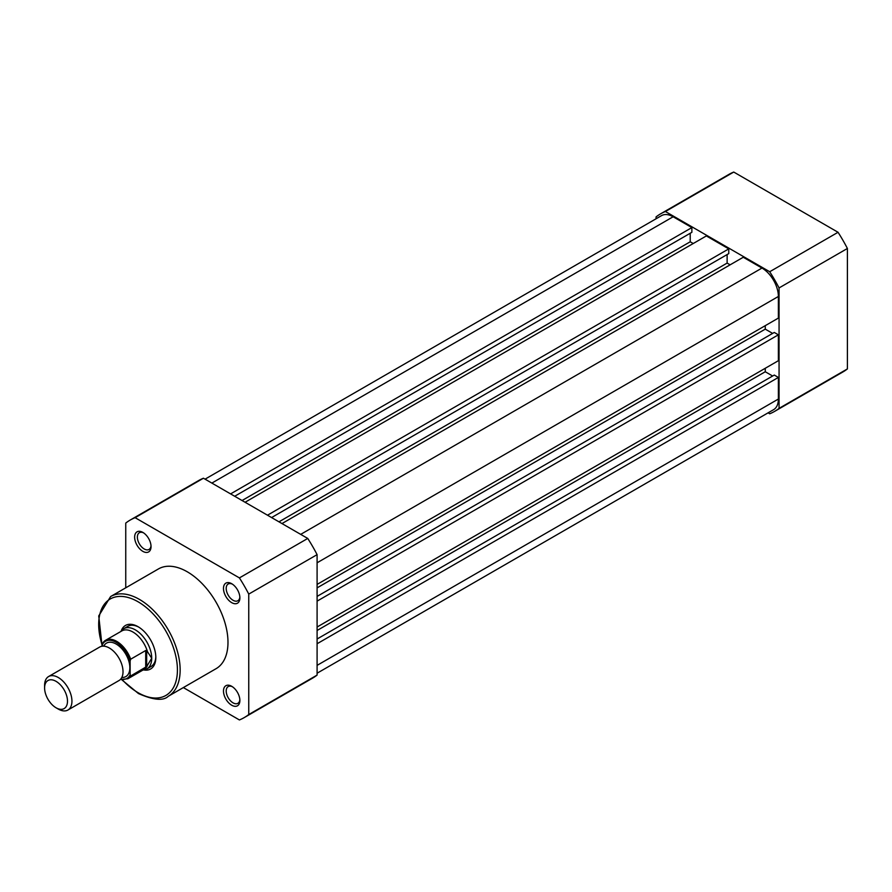 <?xml version="1.0" encoding="UTF-8"?>
<svg xmlns="http://www.w3.org/2000/svg" width="892" height="892" viewBox="0 0 892 892"><rect width="100%" height="100%" fill="white"/><g stroke="black" fill="none" stroke-linecap="round" stroke-linejoin="round"><path stroke-width="1.34" d="M317.095 643.745L778.382 377.428L778.382 399.047A23.192 13.391 60 0 1 773.576 409.673L317.095 673.215M205.06 479.16L661.541 215.619A23.192 13.391 60 0 1 673.137 216.767L211.861 483.085M673.137 216.767L691.869 227.583L230.582 493.9M691.869 227.583L691.869 232.31L234.685 496.264M690.218 233.258L690.218 241.788L242.066 500.523M690.218 241.788L693.229 243.516M267.488 515.197L728.764 248.879L706.352 235.945L245.066 502.263M728.764 248.879L728.764 253.618L271.581 517.572M727.125 254.566L727.125 263.084L278.962 521.831M730.135 264.824L727.125 263.084M317.095 584.405L778.382 318.087L778.382 296.467A23.192 13.391 60 0 0 761.98 268.057L743.248 257.253L281.972 523.571M765.258 325.658L765.258 329.137L317.095 587.873M772.639 333.396L765.258 329.137M317.095 601.13L778.382 334.812L774.278 332.448L317.095 596.402M778.382 334.812L778.382 360.702L317.095 627.02M772.639 376.011L765.258 371.752L317.095 630.488M765.258 371.752L765.258 368.273M778.382 377.428L774.278 375.064L317.095 639.007M768.09 412.84L769.707 413.776A114.042 65.841 -120 0 0 774.579 411.402A114.042 65.841 -120 0 0 779.062 408.369L779.062 287.938A114.042 65.841 -120 0 0 769.707 271.737L665.41 211.515A114.042 65.841 -120 0 0 660.537 213.879A114.042 65.841 -120 0 0 656.055 216.912L656.055 218.785M779.062 408.369L847.4 368.92A114.042 65.841 60 0 1 842.918 371.953L774.579 411.402M769.707 271.737L838.045 232.277A114.042 65.841 60 0 1 847.4 248.478L847.4 368.92M847.4 248.478L779.062 287.938M660.537 213.879L728.875 174.431A114.042 65.841 60 0 1 733.748 172.056L838.045 232.277M733.748 172.056L665.41 211.515M142.832 551.345A11.596 6.701 60 0 1 134.636 537.14A11.596 6.701 60 0 1 142.832 532.401L142.832 532.401A11.596 6.701 60 0 1 142.843 532.401A11.596 6.701 60 0 1 151.038 546.606A11.596 6.701 60 0 1 142.832 551.345M143.556 532.858A9.667 5.575 -120 0 0 139.375 532.714A9.667 5.575 -120 0 0 137.892 540.463A9.667 5.575 -120 0 0 144.203 548.97A9.667 5.575 -120 0 0 149.031 549.45A9.667 5.575 -120 0 0 151.004 545.77M231.675 705.215A11.596 6.701 60 0 1 223.479 691.01A11.596 6.701 60 0 1 231.675 686.283L231.675 686.283A11.596 6.701 60 0 1 239.881 700.488A11.596 6.701 60 0 1 231.675 705.215M232.388 686.728A9.667 5.575 -120 0 0 228.207 686.584A9.667 5.575 -120 0 0 226.724 694.333A9.667 5.575 -120 0 0 233.046 702.851A9.667 5.575 -120 0 0 237.874 703.331A9.667 5.575 -120 0 0 239.848 699.64M231.675 602.635A11.596 6.701 60 0 1 223.479 588.43A11.596 6.701 60 0 1 231.675 583.691L231.675 583.691A11.596 6.701 60 0 1 239.881 597.896A11.596 6.701 60 0 1 231.675 602.635M232.388 584.149A9.667 5.575 -120 0 0 228.207 584.004A9.667 5.575 -120 0 0 226.724 591.753A9.667 5.575 -120 0 0 233.046 600.271A9.667 5.575 -120 0 0 237.874 600.74A9.667 5.575 -120 0 0 239.848 597.06M121.212 630.956A25.132 14.506 60 0 1 138.048 626.697L138.048 626.697A25.132 14.506 60 0 1 155.821 657.471A25.132 14.506 60 0 1 143.712 669.937M138.751 627.121A23.192 13.391 -120 0 0 127.824 626.34L123.72 628.704A23.192 13.391 -120 0 0 121.613 630.488L120.688 631.581M168.22 696.317L216.054 668.699A57.601 33.26 -120 0 0 224.884 622.538A57.601 33.26 -120 0 0 187.253 571.783A57.601 33.26 -120 0 0 158.453 568.929L110.619 596.547A57.601 33.26 60 0 1 139.42 599.402A57.601 33.26 60 0 1 177.051 650.157A57.601 33.26 60 0 1 168.22 696.317C163.392 701.045 153.469 700.131 138.45 693.552L121.736 679.737M183.351 687.576L239.413 719.944A114.042 65.841 -120 0 0 244.274 717.569A114.042 65.841 -120 0 0 248.756 714.537L248.756 594.094A114.042 65.841 -120 0 0 239.413 577.904L135.105 517.683A114.042 65.841 -120 0 0 130.232 520.047A114.042 65.841 -120 0 0 125.75 523.08L125.75 587.806M130.232 520.047L198.57 480.598A114.042 65.841 60 0 1 203.443 478.223L307.751 538.445A114.042 65.841 60 0 1 317.095 554.646L317.095 675.088A114.042 65.841 60 0 1 312.613 678.121L244.274 717.569M203.443 478.223L135.105 517.683M239.413 577.904L307.751 538.445M317.095 554.646L248.756 594.094M248.756 714.537L317.095 675.088M142.91 670.082L144.326 669.825A23.192 13.391 -120 0 0 146.912 668.889L151.016 666.514A23.192 13.391 -120 0 0 155.81 656.668M67.937 710.021L119.015 680.529A19.334 11.161 -120 0 0 123.018 671.676A19.334 11.161 -120 0 0 114.577 652.23A19.334 11.161 -120 0 0 99.692 647.046L48.603 676.537A19.334 11.161 60 0 1 63.499 681.722A19.334 11.161 60 0 1 71.94 701.168A19.334 11.161 60 0 1 67.937 710.021A19.334 11.161 60 0 1 58.27 709.062L56.051 707.78A16.19 9.344 -120 0 0 67.491 701.168A16.19 9.344 -120 0 0 56.051 681.343A16.19 9.344 -120 0 0 44.6 687.955L44.6 685.391A19.334 11.161 60 0 1 48.603 676.537M121.814 677.474A19.334 11.161 -120 0 0 129.853 667.729A19.334 11.161 -120 0 0 119.06 646.076A19.334 11.161 -120 0 0 103.728 646.154M120.676 679.169A21.453 12.388 -120 0 0 130.132 674.798L130.678 675.958L146.667 666.569L151.718 658.263A23.192 13.391 -120 0 0 141.594 634.926A23.192 13.391 -120 0 0 123.72 628.704M102.246 646.209L102.792 643.099A22.233 12.834 60 0 1 105.613 640.278A22.233 12.834 60 0 1 130.678 659.199L130.132 660.983A21.453 12.388 -120 0 0 116.183 642.329A21.453 12.388 -120 0 0 102.246 644.883M130.132 674.798L130.132 660.983M145.708 667.283L145.708 650.513L130.678 659.199M146.667 666.569L146.667 650.435L145.708 650.513M146.912 668.889A23.192 13.391 -120 0 0 151.718 658.263L146.667 650.435M147.314 651.138A22.233 12.834 -120 0 0 121.825 630.923L105.613 640.278L102.792 643.099M130.678 675.958A22.233 12.834 60 0 1 127.846 678.779L144.047 669.424A22.233 12.834 -120 0 0 147.314 665.811M44.6 687.955A16.19 9.344 -120 0 0 56.051 707.78M778.382 399.047L317.095 665.365M761.98 268.057L300.693 534.375M778.382 296.467L317.095 562.785M122.338 679.816A55.672 32.134 -120 0 0 138.048 692.671A55.672 32.134 -120 0 0 177.419 669.948A55.672 32.134 -120 0 0 138.048 601.766A55.672 32.134 -120 0 0 102.246 645.418M110.619 596.547L98.733 615.926L102.101 646.221M120.409 679.448L127.846 678.779"/></g></svg>

